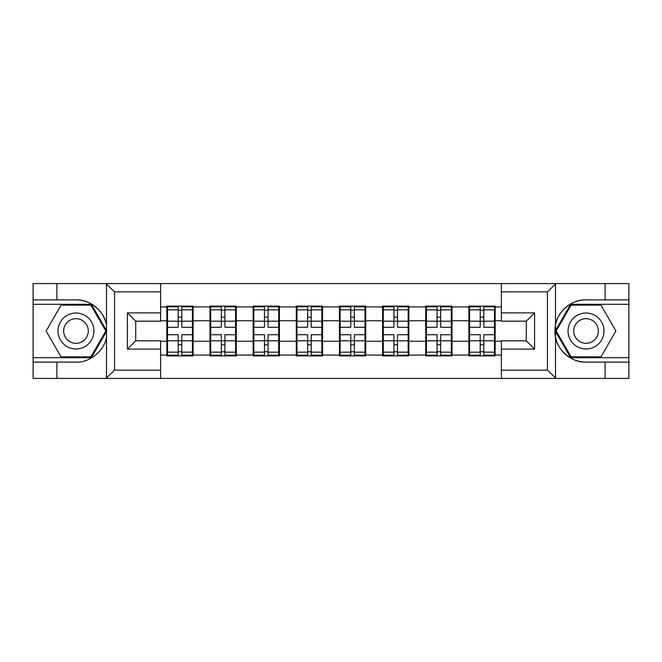<?xml version="1.0" encoding="UTF-8"?>
<svg xmlns="http://www.w3.org/2000/svg" width="662" height="662" viewBox="0 0 662 662"><rect width="100%" height="100%" fill="white"/><g stroke="black" fill="none" stroke-linecap="round" stroke-linejoin="round"><path stroke-width="0.99" d="M160.609 378.441L501.391 378.441L501.391 340.822L526.282 340.822L526.282 321.178L501.391 321.178L501.391 283.559L160.609 283.559L160.609 321.178L135.718 321.178L135.718 340.822L160.609 340.822L160.609 378.441L106.011 378.441L114.559 370.141L160.609 370.141M106.011 378.441L33.1 378.441L33.1 362.114L56.891 362.114L56.891 378.441L115.527 378.441M495.159 328.923L494.473 328.923M469.581 328.923L468.886 328.923M468.886 333.077L469.581 333.077M494.473 333.077L495.159 333.077M452.014 328.923L451.318 328.923M426.427 328.923L425.732 328.923M425.732 333.077L426.427 333.077M451.318 333.077L452.014 333.077M408.859 328.923L408.173 328.923M383.281 328.923L382.586 328.923M382.586 333.077L383.281 333.077M408.173 333.077L408.859 333.077M365.714 328.923L365.019 328.923M340.127 328.923L339.432 328.923M339.432 333.077L340.127 333.077M365.019 333.077L365.714 333.077M322.568 328.923L321.873 328.923M296.981 328.923L296.286 328.923M296.286 333.077L296.981 333.077M321.873 333.077L322.568 333.077M279.414 328.923L278.719 328.923M253.827 328.923L253.141 328.923M253.141 333.077L253.827 333.077M278.719 333.077L279.414 333.077M236.268 328.923L235.573 328.923M210.681 328.923L209.986 328.923M209.986 333.077L210.681 333.077M235.573 333.077L236.268 333.077M501.391 306.936L495.159 306.936L495.159 306.109L468.886 306.109L468.886 320.764L452.014 320.764L452.014 341.236L468.886 341.236L468.886 320.764M501.391 355.064L495.159 355.064L495.159 355.891L468.886 355.891L468.886 355.064L452.014 355.064L452.014 355.891L425.732 355.891L425.732 355.064L408.859 355.064L408.859 355.891L382.586 355.891L382.586 355.064L365.714 355.064L365.714 355.891L339.432 355.891L339.432 355.064L322.568 355.064L322.568 355.891L296.286 355.891L296.286 355.064L279.414 355.064L279.414 355.891L253.141 355.891L253.141 355.064L236.268 355.064L236.268 355.891L209.986 355.891L209.986 355.064L193.114 355.064L193.114 355.891L166.841 355.891L166.841 355.064L160.609 355.064M160.609 306.936L166.841 306.936L166.841 320.764L160.609 320.764M468.886 306.936L452.014 306.936L452.014 306.109L425.732 306.109L425.732 306.936L408.859 306.936L408.859 306.109L382.586 306.109L382.586 306.936L365.714 306.936L365.714 306.109L339.432 306.109L339.432 306.936L322.568 306.936L322.568 306.109L296.286 306.109L296.286 306.936L279.414 306.936L279.414 306.109L253.141 306.109L253.141 306.936L236.268 306.936L236.268 306.109L209.986 306.109L209.986 306.936L193.114 306.936L193.114 306.109L166.841 306.109L166.841 306.936M468.886 341.236L468.886 355.064M452.014 341.236L452.014 355.064M452.014 306.936L452.014 320.764M408.859 341.236L425.732 341.236L425.732 320.764L408.859 320.764L408.859 355.064M425.732 341.236L425.732 355.064M425.732 306.936L425.732 320.764M408.859 306.936L408.859 320.764M365.714 341.236L382.586 341.236L382.586 320.764L365.714 320.764L365.714 355.064M382.586 341.236L382.586 355.064M382.586 306.936L382.586 320.764M365.714 306.936L365.714 320.764M322.568 341.236L339.432 341.236L339.432 320.764L322.568 320.764L322.568 355.064M339.432 341.236L339.432 355.064M339.432 306.936L339.432 320.764M322.568 306.936L322.568 320.764M279.414 341.236L296.286 341.236L296.286 320.764L279.414 320.764L279.414 355.064M296.286 341.236L296.286 355.064M296.286 306.936L296.286 320.764M279.414 306.936L279.414 320.764M236.268 341.236L253.141 341.236L253.141 320.764L236.268 320.764L236.268 355.064M253.141 341.236L253.141 355.064M253.141 306.936L253.141 320.764M236.268 306.936L236.268 320.764M193.114 341.236L209.986 341.236L209.986 320.764L193.114 320.764L193.114 355.064M209.986 341.236L209.986 355.064M209.986 306.936L209.986 320.764M193.114 306.936L193.114 320.764M193.114 328.923L192.419 328.923M167.527 328.923L166.841 328.923M166.841 333.077L167.527 333.077M192.419 333.077L193.114 333.077M160.609 341.236L166.841 341.236L166.841 320.764M166.841 341.236L166.841 355.064M115.527 283.559L33.1 283.559L33.1 357.695L91.381 357.695L106.797 331L91.381 304.305L33.1 304.305M501.391 320.764L495.159 320.764L495.159 341.236L501.391 341.236M495.159 341.236L495.159 355.064M495.159 306.936L495.159 320.764M192.419 334.732L192.419 355.204L181.777 355.204L181.777 334.732L192.419 334.732L192.419 306.796L181.777 306.796L181.777 309.833L192.419 309.833M167.527 321.194L178.177 321.194L178.177 306.796L167.527 306.796L167.527 334.732L178.177 334.732L178.177 355.204L167.527 355.204L167.527 352.167L178.177 352.167M178.177 317.189L181.777 317.189M181.777 310.255L178.177 310.255M178.177 321.219L181.777 321.219M178.177 321.194L178.177 327.268L167.527 327.268M167.527 309.833L178.177 309.833M178.177 340.781L181.777 340.781M178.177 351.745L181.777 351.745M178.177 344.811L181.777 344.811M167.527 334.732L167.527 352.167M181.777 352.167L192.419 352.167M181.777 309.833L181.777 327.268L192.419 327.268M235.573 334.732L235.573 355.204L224.923 355.204L224.923 334.732L235.573 334.732L235.573 306.796L224.923 306.796L224.923 309.833L235.573 309.833M210.681 321.194L221.331 321.194L221.331 306.796L210.681 306.796L210.681 334.732L221.331 334.732L221.331 355.204L210.681 355.204L210.681 352.167L221.331 352.167M221.331 317.189L224.923 317.189M224.923 310.255L221.331 310.255M221.331 321.219L224.923 321.219M221.331 321.194L221.331 327.268L210.681 327.268M210.681 309.833L221.331 309.833M221.331 340.781L224.923 340.781M221.331 351.745L224.923 351.745M221.331 344.811L224.923 344.811M210.681 334.732L210.681 352.167M224.923 352.167L235.573 352.167M224.923 309.833L224.923 327.268L235.573 327.268M278.719 334.732L278.719 355.204L268.077 355.204L268.077 334.732L278.719 334.732L278.719 306.796L268.077 306.796L268.077 309.833L278.719 309.833M253.827 321.194L264.477 321.194L264.477 306.796L253.827 306.796L253.827 334.732L264.477 334.732L264.477 355.204L253.827 355.204L253.827 352.167L264.477 352.167M264.477 317.189L268.077 317.189M268.077 310.255L264.477 310.255M264.477 321.219L268.077 321.219M264.477 321.194L264.477 327.268L253.827 327.268M253.827 309.833L264.477 309.833M264.477 340.781L268.077 340.781M264.477 351.745L268.077 351.745M264.477 344.811L268.077 344.811M253.827 334.732L253.827 352.167M268.077 352.167L278.719 352.167M268.077 309.833L268.077 327.268L278.719 327.268M321.873 334.732L321.873 355.204L311.223 355.204L311.223 334.732L321.873 334.732L321.873 306.796L311.223 306.796L311.223 309.833L321.873 309.833M296.981 321.194L307.623 321.194L307.623 306.796L296.981 306.796L296.981 334.732L307.623 334.732L307.623 355.204L296.981 355.204L296.981 352.167L307.623 352.167M307.623 317.189L311.223 317.189M311.223 310.255L307.623 310.255M307.623 321.219L311.223 321.219M307.623 321.194L307.623 327.268L296.981 327.268M296.981 309.833L307.623 309.833M307.623 340.781L311.223 340.781M307.623 351.745L311.223 351.745M307.623 344.811L311.223 344.811M296.981 334.732L296.981 352.167M311.223 352.167L321.873 352.167M311.223 309.833L311.223 327.268L321.873 327.268M365.019 334.732L365.019 355.204L354.377 355.204L354.377 334.732L365.019 334.732L365.019 306.796L354.377 306.796L354.377 309.833L365.019 309.833M340.127 321.194L350.777 321.194L350.777 306.796L340.127 306.796L340.127 334.732L350.777 334.732L350.777 355.204L340.127 355.204L340.127 352.167L350.777 352.167M350.777 317.189L354.377 317.189M354.377 310.255L350.777 310.255M350.777 321.219L354.377 321.219M350.777 321.194L350.777 327.268L340.127 327.268M340.127 309.833L350.777 309.833M350.777 340.781L354.377 340.781M350.777 351.745L354.377 351.745M350.777 344.811L354.377 344.811M340.127 334.732L340.127 352.167M354.377 352.167L365.019 352.167M354.377 309.833L354.377 327.268L365.019 327.268M408.173 334.732L408.173 355.204L397.523 355.204L397.523 334.732L408.173 334.732L408.173 306.796L397.523 306.796L397.523 309.833L408.173 309.833M383.281 321.194L393.923 321.194L393.923 306.796L383.281 306.796L383.281 334.732L393.923 334.732L393.923 355.204L383.281 355.204L383.281 352.167L393.923 352.167M393.923 317.189L397.523 317.189M397.523 310.255L393.923 310.255M393.923 321.219L397.523 321.219M393.923 321.194L393.923 327.268L383.281 327.268M383.281 309.833L393.923 309.833M393.923 340.781L397.523 340.781M393.923 351.745L397.523 351.745M393.923 344.811L397.523 344.811M383.281 334.732L383.281 352.167M397.523 352.167L408.173 352.167M397.523 309.833L397.523 327.268L408.173 327.268M66.986 346.574A17.982 17.982 0 0 0 91.546 339.987A17.982 17.982 0 0 0 84.959 315.426A17.982 17.982 0 0 0 60.399 322.013A17.982 17.982 0 0 0 66.986 346.574M69.816 341.658A12.305 12.305 0 0 0 86.631 337.157A12.305 12.305 0 0 0 82.129 320.342A12.305 12.305 0 0 0 65.315 324.843A12.305 12.305 0 0 0 69.816 341.658M61.045 305.141L90.901 305.141L105.837 331L90.901 356.859L61.045 356.859L46.108 331L61.045 305.141M577.041 346.574A17.982 17.982 0 0 0 601.601 339.987A17.982 17.982 0 0 0 595.014 315.426A17.982 17.982 0 0 0 570.454 322.013A17.982 17.982 0 0 0 577.041 346.574M579.871 341.658A12.305 12.305 0 0 0 596.685 337.157A12.305 12.305 0 0 0 592.184 320.342A12.305 12.305 0 0 0 575.369 324.843A12.305 12.305 0 0 0 579.871 341.658M571.099 305.141L600.955 305.141L615.892 331L600.955 356.859L571.099 356.859L556.163 331L571.099 305.141M56.891 362.114L75.973 362.114C89.527 362.975 104.72 350.488 106.499 337.024L106.499 324.976C104.72 311.512 89.527 299.025 75.973 299.886L33.1 299.886M33.1 362.114L33.1 357.695M160.609 291.859L114.559 291.859L106.011 283.559L56.891 283.559L56.891 299.886M106.011 283.559L160.609 283.559M75.973 299.886A31.114 31.114 0 0 1 106.499 324.976L106.499 283.808M135.718 321.178L127.418 312.886L160.609 312.886M160.609 349.114L127.418 349.114L135.718 340.822M501.391 283.559L555.989 283.559L547.441 291.859L501.391 291.859M605.109 299.886L605.109 283.559L628.9 283.559L628.9 299.886L586.027 299.886C572.473 299.025 557.28 311.512 555.501 324.976L555.501 337.024C557.28 350.488 572.473 362.975 586.027 362.114L628.9 362.114L628.9 304.305L570.619 304.305L555.203 331L570.619 357.695L628.9 357.695M555.989 283.559L605.109 283.559M501.391 370.141L547.441 370.141L555.989 378.441L628.9 378.441L628.9 362.114M628.9 299.886L628.9 304.305M605.109 378.441L605.109 362.114M555.989 378.441L501.391 378.441M586.027 362.114A31.114 31.114 0 0 1 554.905 331A31.114 31.114 0 0 1 586.027 299.886M526.282 340.822L534.582 349.114L501.391 349.114M501.391 312.886L534.582 312.886L526.282 321.178M451.318 334.732L451.318 355.204L440.669 355.204L440.669 334.732L451.318 334.732L451.318 306.796L440.669 306.796L440.669 309.833L451.318 309.833M426.427 321.194L437.077 321.194L437.077 306.796L426.427 306.796L426.427 334.732L437.077 334.732L437.077 355.204L426.427 355.204L426.427 352.167L437.077 352.167M437.077 317.189L440.669 317.189M440.669 310.255L437.077 310.255M437.077 321.219L440.669 321.219M437.077 321.194L437.077 327.268L426.427 327.268M426.427 309.833L437.077 309.833M437.077 340.781L440.669 340.781M437.077 351.745L440.669 351.745M437.077 344.811L440.669 344.811M426.427 334.732L426.427 352.167M440.669 352.167L451.318 352.167M440.669 309.833L440.669 327.268L451.318 327.268M494.473 334.732L494.473 355.204L483.823 355.204L483.823 334.732L494.473 334.732L494.473 306.796L483.823 306.796L483.823 309.833L494.473 309.833M469.581 321.194L480.223 321.194L480.223 306.796L469.581 306.796L469.581 334.732L480.223 334.732L480.223 355.204L469.581 355.204L469.581 352.167L480.223 352.167M480.223 317.189L483.823 317.189M483.823 310.255L480.223 310.255M480.223 321.219L483.823 321.219M480.223 321.194L480.223 327.268L469.581 327.268M469.581 309.833L480.223 309.833M480.223 340.781L483.823 340.781M480.223 351.745L483.823 351.745M480.223 344.811L483.823 344.811M469.581 334.732L469.581 352.167M483.823 352.167L494.473 352.167M483.823 309.833L483.823 327.268L494.473 327.268M167.527 340.806L178.177 340.806M181.777 340.806L192.419 340.806M181.777 321.194L192.419 321.194M210.681 340.806L221.331 340.806M224.923 340.806L235.573 340.806M224.923 321.194L235.573 321.194M253.827 340.806L264.477 340.806M268.077 340.806L278.719 340.806M268.077 321.194L278.719 321.194M296.981 340.806L307.623 340.806M311.223 340.806L321.873 340.806M311.223 321.194L321.873 321.194M340.127 340.806L350.777 340.806M354.377 340.806L365.019 340.806M354.377 321.194L365.019 321.194M383.281 340.806L393.923 340.806M397.523 340.806L408.173 340.806M397.523 321.194L408.173 321.194M106.499 378.192L106.499 337.024M114.559 291.859L114.559 370.141M127.418 349.114L127.418 312.886M555.501 283.808L555.501 324.976M555.501 337.024L555.501 378.192M547.441 370.141L547.441 291.859M534.582 312.886L534.582 349.114M426.427 340.806L437.077 340.806M440.669 340.806L451.318 340.806M440.669 321.194L451.318 321.194M469.581 340.806L480.223 340.806M483.823 340.806L494.473 340.806M483.823 321.194L494.473 321.194"/></g></svg>
